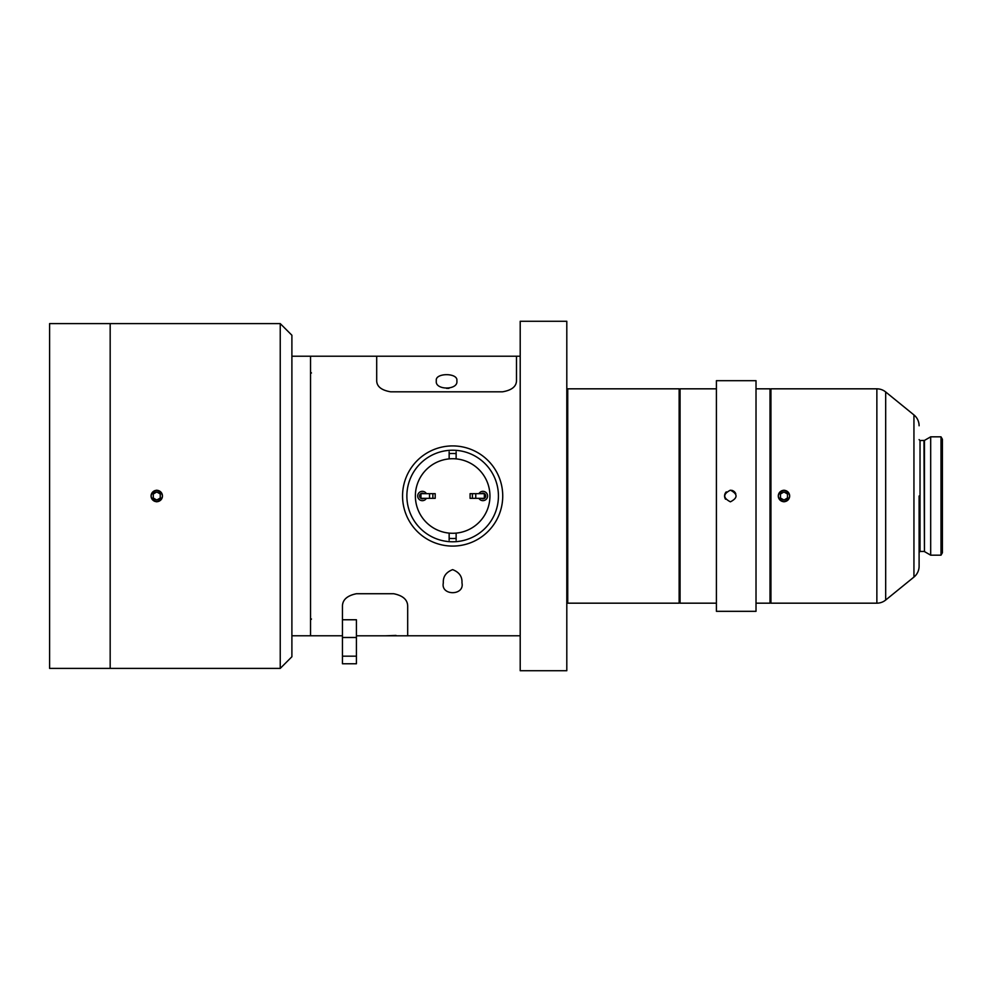 <?xml version="1.0" encoding="UTF-8"?>
<svg xmlns="http://www.w3.org/2000/svg" width="992" height="992" viewBox="0 0 992 992"><rect width="100%" height="100%" fill="white"/><g stroke="black" fill="none" stroke-linecap="round" stroke-linejoin="round"><path stroke-width="1.49" d="M566.804 670.728L566.804 321.272L520.205 321.272L520.205 670.728L566.804 670.728M110.174 668.397L110.174 323.603L49.6 323.603L49.6 668.397L110.174 668.397L110.174 323.603L280.24 323.603L280.24 668.397L110.174 668.397M680.066 389.769L679.136 388.827L567.734 388.827L567.734 603.173L566.804 602.231M680.066 602.231L679.136 603.173L679.136 388.827M566.804 389.769L567.734 388.827M679.136 603.173L567.734 603.173M783.978 501.828C776.463 497.947 776.463 494.066 783.978 490.172C791.492 494.053 791.492 497.934 783.978 501.828M770.003 602.231L770.933 603.173L770.933 388.827L770.003 389.769M940.999 436.827L942.4 439.245L942.4 552.755L940.999 555.173L940.999 436.827L930.682 436.827L930.682 555.173L940.999 555.173M770.933 603.173L876.866 603.173A13.975 13.975 0 0 0 885.682 600.036L913.942 577.071L913.942 414.929L885.682 391.964L885.682 600.036M876.866 603.173L876.866 388.827A13.975 13.975 0 0 1 885.682 391.964M919.1 496L919.1 566.234A13.975 13.975 0 0 1 913.942 577.071M919.1 425.766A13.975 13.975 0 0 0 913.942 414.929M876.866 388.827L770.933 388.827M919.1 566.234L919.1 552.383L920.03 551.453L920.03 440.547L919.1 439.617M730.397 490.172C722.883 494.053 722.883 497.934 730.397 501.828C737.912 497.947 737.912 494.066 730.397 490.172M726.28 491.883A5.828 5.828 0 0 0 725.549 499.224M716.41 388.827L680.066 388.827L680.066 603.173L716.41 603.173M756.016 611.32L756.016 380.68L716.41 380.68L716.41 611.32L756.016 611.32M756.016 603.173L770.003 603.173L770.003 388.827L756.016 388.827M735.779 493.768A5.828 5.828 0 0 0 731.538 490.284M783.978 501.679A5.679 5.679 0 0 0 789.657 496A5.679 5.679 0 0 0 783.978 490.321A5.679 5.679 0 0 0 778.298 496A5.679 5.679 0 0 0 783.978 501.679M787.474 498.021L787.474 493.979L783.978 491.97L780.481 493.979L780.481 498.021L783.978 500.03L787.474 498.021M156.773 501.679A5.679 5.679 0 0 0 162.452 496A5.679 5.679 0 0 0 156.773 490.321A5.679 5.679 0 0 0 151.082 496A5.679 5.679 0 0 0 156.773 501.679M160.258 498.021L160.258 493.979L156.773 491.97L153.276 493.979L153.276 498.021L156.773 500.03L160.258 498.021M456.766 545.922L458.465 545.749L456.766 545.922M446.822 545.749L448.52 545.922L446.822 545.749M461.962 582.887C464.826 595.932 440.485 595.956 443.325 582.887C442.94 576.625 446.04 572.21 452.637 569.631C459.246 572.198 462.359 576.625 461.962 582.887M426.424 538.681L425.246 537.937M520.205 356.215L516.485 356.215L516.485 380.829C516.311 386.595 511.649 390.253 502.498 391.815L390.674 391.815C381.548 390.278 376.886 386.607 376.7 380.829L376.7 356.215L291.896 356.215M342.451 635.785L310.533 635.785L310.533 356.215L310.533 635.785L291.896 635.785M342.451 619.764L356.426 619.764L356.426 663.76L342.451 663.76L342.451 606.224C342.488 599.8 347.15 595.634 356.426 593.724L393.7 593.724L356.426 593.724C347.163 595.609 342.513 599.776 342.451 606.224L342.451 606.224C342.513 599.788 347.163 595.622 356.426 593.737L393.7 593.737C402.963 595.609 407.625 599.776 407.687 606.224L407.687 635.785L407.687 606.224C407.638 599.788 402.988 595.634 393.7 593.724L393.7 593.724C402.988 595.646 407.638 599.813 407.687 606.236L407.687 635.798L385.776 635.798L396.031 635.426M520.205 635.785L407.687 635.785M456.841 380.829C458.664 390.389 434.57 390.439 436.331 380.829C434.632 372.657 458.478 372.595 456.841 380.829M376.7 356.215L376.7 380.829C376.861 386.595 381.523 390.253 390.674 391.815L502.498 391.815C511.624 390.278 516.286 386.607 516.485 380.829L516.485 356.215L376.7 356.215M446.586 388.368L448.942 388.368M156.773 501.828C149.259 497.947 149.259 494.066 156.773 490.172C164.288 494.053 164.288 497.934 156.773 501.828M280.24 668.397L291.896 656.754L291.896 335.246L280.24 323.603M452.65 450.219A45.781 45.781 0 0 1 498.43 496A45.781 45.781 0 0 1 452.65 541.781A45.781 45.781 0 0 1 406.869 496A45.781 45.781 0 0 1 452.65 450.219M449.153 538.371A42.52 42.52 0 0 0 456.134 538.371M456.134 453.629A42.52 42.52 0 0 0 449.153 453.629M452.65 546.084A50.084 50.084 0 0 1 402.554 496A50.084 50.084 0 0 1 452.65 445.916A50.084 50.084 0 0 1 502.733 496A50.084 50.084 0 0 1 452.65 546.084M426.399 493.669A4.662 4.662 0 0 0 417.694 496A4.662 4.662 0 0 0 426.399 498.331M478.9 498.331A4.662 4.662 0 0 0 487.593 496A4.662 4.662 0 0 0 478.9 493.669M456.134 458.887A37.274 37.274 0 0 1 456.134 533.113A37.274 37.274 0 0 1 415.375 496A37.274 37.274 0 0 1 456.134 458.887L456.134 451.868M456.134 540.132L456.134 533.113M449.153 533.113L449.153 540.132M449.153 451.868L449.153 458.887M423.906 493.669A2.79 2.79 0 0 0 419.566 496A2.79 2.79 0 0 0 423.906 498.331M481.38 498.331A2.79 2.79 0 0 0 485.733 496A2.79 2.79 0 0 0 481.38 493.669M484.332 497.166L485.262 497.166L485.262 494.834L484.332 494.834M420.955 497.166L420.025 497.166L420.025 494.834L420.955 494.834M432.872 493.669L432.872 498.331L435.203 498.331L435.203 493.669L420.955 493.669L420.955 498.331L429.524 498.331L429.524 493.669M432.872 498.331L429.524 498.331M472.415 498.331L472.415 493.669L470.084 493.669L470.084 498.331L484.332 498.331L484.332 493.669L475.763 493.669L475.763 498.331M472.415 493.669L475.763 493.669M930.682 555.173L924.445 551.577L924.445 440.423L920.03 440.547M924.445 551.577L923.974 440.547M356.426 637.484L342.451 637.484M356.426 656.183L342.451 656.183M923.974 551.453L920.03 551.453M924.445 440.423L930.682 436.827M385.776 635.798L356.426 635.798M311.463 372.992L310.533 372.062M311.463 619.008L310.533 619.938"/></g></svg>
